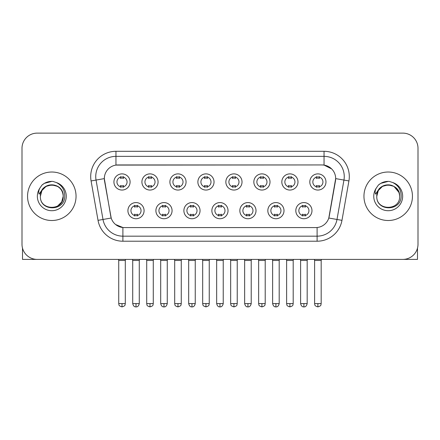 <?xml version="1.0" encoding="UTF-8"?>
<svg xmlns="http://www.w3.org/2000/svg" width="440" height="440" viewBox="0 0 440 440"><rect width="100%" height="100%" fill="white"/><g stroke="black" fill="none" stroke-linecap="round" stroke-linejoin="round"><path stroke-width="0.66" d="M172.068 210.656A8.08 8.08 0 0 1 163.982 218.735A8.08 8.08 0 0 1 155.903 210.656A8.08 8.08 0 0 1 163.982 202.576A8.08 8.08 0 0 1 172.068 210.656M158.934 210.656A5.049 5.049 0 0 0 163.982 215.705A5.049 5.049 0 0 0 169.037 210.656A5.049 5.049 0 0 0 163.982 205.607A5.049 5.049 0 0 0 158.934 210.656M200.046 210.656A8.08 8.08 0 0 1 191.966 218.735A8.08 8.08 0 0 1 183.887 210.656A8.08 8.08 0 0 1 191.966 202.576A8.08 8.08 0 0 1 200.046 210.656M186.918 210.656A5.049 5.049 0 0 0 191.966 215.705A5.049 5.049 0 0 0 197.016 210.656A5.049 5.049 0 0 0 191.966 205.607A5.049 5.049 0 0 0 186.918 210.656M228.03 210.656A8.08 8.08 0 0 1 219.951 218.735A8.08 8.08 0 0 1 211.865 210.656A8.08 8.08 0 0 1 219.951 202.576A8.08 8.08 0 0 1 228.03 210.656M214.896 210.656A5.049 5.049 0 0 0 219.951 215.705A5.049 5.049 0 0 0 225 210.656A5.049 5.049 0 0 0 219.951 205.607A5.049 5.049 0 0 0 214.896 210.656M256.014 210.656A8.08 8.08 0 0 1 247.935 218.735A8.08 8.08 0 0 1 239.85 210.656A8.08 8.08 0 0 1 247.935 202.576A8.08 8.08 0 0 1 256.014 210.656M242.88 210.656A5.049 5.049 0 0 0 247.935 215.705A5.049 5.049 0 0 0 252.984 210.656A5.049 5.049 0 0 0 247.935 205.607A5.049 5.049 0 0 0 242.88 210.656M283.998 210.656A8.08 8.08 0 0 1 275.913 218.735A8.08 8.08 0 0 1 267.834 210.656A8.08 8.08 0 0 1 275.913 202.576A8.08 8.08 0 0 1 283.998 210.656M270.864 210.656A5.049 5.049 0 0 0 275.913 215.705A5.049 5.049 0 0 0 280.968 210.656A5.049 5.049 0 0 0 275.913 205.607A5.049 5.049 0 0 0 270.864 210.656M311.977 210.656A8.08 8.08 0 0 1 303.897 218.735A8.08 8.08 0 0 1 295.818 210.656A8.08 8.08 0 0 1 303.897 202.576A8.08 8.08 0 0 1 311.977 210.656M298.848 210.656A5.049 5.049 0 0 0 303.897 215.705A5.049 5.049 0 0 0 308.946 210.656A5.049 5.049 0 0 0 303.897 205.607A5.049 5.049 0 0 0 298.848 210.656M144.084 210.656A8.08 8.08 0 0 1 136.004 218.735A8.08 8.08 0 0 1 127.919 210.656A8.08 8.08 0 0 1 136.004 202.576A8.08 8.08 0 0 1 144.084 210.656M130.95 210.656A5.049 5.049 0 0 0 136.004 215.705A5.049 5.049 0 0 0 141.053 210.656A5.049 5.049 0 0 0 136.004 205.607A5.049 5.049 0 0 0 130.95 210.656M158.076 181.968A8.08 8.08 0 0 1 149.99 190.047A8.08 8.08 0 0 1 141.911 181.968A8.08 8.08 0 0 1 149.99 173.882A8.08 8.08 0 0 1 158.076 181.968M144.941 181.968A5.049 5.049 0 0 0 149.99 187.017A5.049 5.049 0 0 0 155.045 181.968A5.049 5.049 0 0 0 149.99 176.913A5.049 5.049 0 0 0 144.941 181.968M186.06 181.968A8.08 8.08 0 0 1 177.975 190.047A8.08 8.08 0 0 1 169.895 181.968A8.08 8.08 0 0 1 177.975 173.882A8.08 8.08 0 0 1 186.06 181.968M172.926 181.968A5.049 5.049 0 0 0 177.975 187.017A5.049 5.049 0 0 0 183.029 181.968A5.049 5.049 0 0 0 177.975 176.913A5.049 5.049 0 0 0 172.926 181.968M214.038 181.968A8.08 8.08 0 0 1 205.959 190.047A8.08 8.08 0 0 1 197.879 181.968A8.08 8.08 0 0 1 205.959 173.882A8.08 8.08 0 0 1 214.038 181.968M200.91 181.968A5.049 5.049 0 0 0 205.959 187.017A5.049 5.049 0 0 0 211.007 181.968A5.049 5.049 0 0 0 205.959 176.913A5.049 5.049 0 0 0 200.91 181.968M242.022 181.968A8.08 8.08 0 0 1 233.943 190.047A8.08 8.08 0 0 1 225.858 181.968A8.08 8.08 0 0 1 233.943 173.882A8.08 8.08 0 0 1 242.022 181.968M228.888 181.968A5.049 5.049 0 0 0 233.943 187.017A5.049 5.049 0 0 0 238.992 181.968A5.049 5.049 0 0 0 233.943 176.913A5.049 5.049 0 0 0 228.888 181.968M270.006 181.968A8.08 8.08 0 0 1 261.921 190.047A8.08 8.08 0 0 1 253.841 181.968A8.08 8.08 0 0 1 261.921 173.882A8.08 8.08 0 0 1 270.006 181.968M256.872 181.968A5.049 5.049 0 0 0 261.921 187.017A5.049 5.049 0 0 0 266.976 181.968A5.049 5.049 0 0 0 261.921 176.913A5.049 5.049 0 0 0 256.872 181.968M297.99 181.968A8.08 8.08 0 0 1 289.905 190.047A8.08 8.08 0 0 1 281.826 181.968A8.08 8.08 0 0 1 289.905 173.882A8.08 8.08 0 0 1 297.99 181.968M284.856 181.968A5.049 5.049 0 0 0 289.905 187.017A5.049 5.049 0 0 0 294.959 181.968A5.049 5.049 0 0 0 289.905 176.913A5.049 5.049 0 0 0 284.856 181.968M325.969 181.968A8.08 8.08 0 0 1 317.889 190.047A8.08 8.08 0 0 1 309.81 181.968A8.08 8.08 0 0 1 317.889 173.882A8.08 8.08 0 0 1 325.969 181.968M312.84 181.968A5.049 5.049 0 0 0 317.889 187.017A5.049 5.049 0 0 0 322.938 181.968A5.049 5.049 0 0 0 317.889 176.913A5.049 5.049 0 0 0 312.84 181.968M130.092 181.968A8.08 8.08 0 0 1 122.012 190.047A8.08 8.08 0 0 1 113.927 181.968A8.08 8.08 0 0 1 122.012 173.882A8.08 8.08 0 0 1 130.092 181.968M116.958 181.968A5.049 5.049 0 0 0 122.012 187.017A5.049 5.049 0 0 0 127.061 181.968A5.049 5.049 0 0 0 122.012 176.913A5.049 5.049 0 0 0 116.958 181.968M98.026 220.347L91.08 180.945A25.256 25.256 0 0 1 115.951 151.305L324.049 151.305A25.256 25.256 0 0 1 348.92 180.945L341.974 220.347A25.256 25.256 0 0 1 317.103 241.214L122.898 241.214A25.256 25.256 0 0 1 98.026 220.347L111.194 218.026L104.538 180.95A13.64 13.64 0 0 1 117.97 164.945L322.031 164.945A13.64 13.64 0 0 1 335.462 180.95L329.225 216.31A13.64 13.64 0 0 1 315.793 227.579L124.207 227.579A13.64 13.64 0 0 1 110.776 216.31L104.33 178.607L96.052 180.07A20.201 20.201 0 0 1 115.951 156.36L324.049 156.36A20.201 20.201 0 0 1 343.948 180.07L337.002 219.466A20.201 20.201 0 0 1 317.103 236.165L122.898 236.165A20.201 20.201 0 0 1 102.999 219.466L96.052 180.07A20.201 20.201 0 0 1 95.744 176.561M27.555 196.262A24.244 24.244 0 0 0 51.799 220.506A24.244 24.244 0 0 0 76.049 196.262A24.244 24.244 0 0 0 51.799 172.018A24.244 24.244 0 0 0 27.555 196.262A24.244 24.244 0 0 0 51.799 220.506A24.244 24.244 0 0 0 76.049 196.262A24.244 24.244 0 0 0 51.799 172.018A24.244 24.244 0 0 0 27.555 196.262M363.952 196.262A24.244 24.244 0 0 0 388.201 220.506A24.244 24.244 0 0 0 412.445 196.262A24.244 24.244 0 0 0 388.201 172.018A24.244 24.244 0 0 0 363.952 196.262A24.244 24.244 0 0 0 388.201 220.506A24.244 24.244 0 0 0 412.445 196.262A24.244 24.244 0 0 0 388.201 172.018A24.244 24.244 0 0 0 363.952 196.262M115.951 151.305L115.951 165.094L322.031 164.945L324.049 165.094L331.672 168.938M104.33 178.58L104.484 176.561M315.793 227.579L124.207 227.579M122.898 241.214L122.898 227.513L115.616 224.532M348.92 180.945L335.671 178.607L328.807 218.026L341.974 220.347M329.225 216.31L329.142 216.739M110.858 216.739L110.776 216.31M418 148.274A15.153 15.153 0 0 0 402.848 133.122L37.153 133.122A15.153 15.153 0 0 0 22 148.274L22 244.244A15.153 15.153 0 0 0 37.153 259.397L402.848 259.397A15.153 15.153 0 0 0 418 244.244L418 148.274L418 244.244M22 148.274L22 244.244M402.848 133.122L37.153 133.122M37.153 259.397L402.848 259.397M120.494 187.314L120.494 185.531A3.878 3.878 0 0 0 123.525 185.531L123.525 187.314M122.012 303.595L118.729 303.595C119.191 304.612 118.025 305.767 122.012 306.878L122.012 303.595L125.296 303.595L125.296 260.458L118.729 260.458L118.465 259.397M125.296 260.458L125.559 259.397M123.525 176.622L123.525 178.398A3.878 3.878 0 0 0 120.494 178.398L120.494 176.622M134.486 216.002L134.486 214.22A3.878 3.878 0 0 0 137.517 214.22L137.517 216.002M136.004 303.595L132.721 303.595C133.293 305.938 134.387 307.032 136.004 306.878L136.004 303.595L139.282 303.595L139.282 260.458L132.721 260.458L132.451 259.397M139.282 260.458L139.552 259.397M137.517 205.31L137.517 207.091A3.878 3.878 0 0 0 134.486 207.091L134.486 205.31M148.478 187.314L148.478 185.531A3.878 3.878 0 0 0 151.509 185.531L151.509 187.314M149.99 303.595L146.707 303.595C147.174 304.612 146.009 305.767 149.99 306.878L149.99 303.595L153.274 303.595L153.274 260.458L146.707 260.458L146.443 259.397M153.274 260.458L153.544 259.397M151.509 176.622L151.509 178.398A3.878 3.878 0 0 0 148.478 178.398L148.478 176.622M176.462 187.314L176.462 185.531A3.878 3.878 0 0 0 179.493 185.531L179.493 187.314M177.975 303.595L174.691 303.595C175.159 304.612 173.993 305.767 177.975 306.878L177.975 303.595L181.258 303.595L181.258 260.458L174.691 260.458L174.427 259.397M181.258 260.458L181.522 259.397M179.493 176.622L179.493 178.398A3.878 3.878 0 0 0 176.462 178.398L176.462 176.622M204.441 187.314L204.441 185.531A3.878 3.878 0 0 0 207.471 185.531L207.471 187.314M205.959 303.595L202.675 303.595C203.137 304.612 201.971 305.767 205.959 306.878L205.959 303.595L209.242 303.595L209.242 260.458L202.675 260.458L202.411 259.397M209.242 260.458L209.506 259.397M207.471 176.622L207.471 178.398A3.878 3.878 0 0 0 204.441 178.398L204.441 176.622M232.424 187.314L232.424 185.531A3.878 3.878 0 0 0 235.455 185.531L235.455 187.314M233.943 303.595L230.659 303.595C231.121 304.612 229.955 305.767 233.943 306.878L233.943 303.595L237.226 303.595L237.226 260.458L230.659 260.458L230.395 259.397M237.226 260.458L237.49 259.397M235.455 176.622L235.455 178.398A3.878 3.878 0 0 0 232.424 178.398L232.424 176.622M162.47 216.002L162.47 214.22A3.878 3.878 0 0 0 165.501 214.22L165.501 216.002M163.982 303.595L160.699 303.595C161.277 305.938 162.371 307.032 163.982 306.878L163.982 303.595L167.266 303.595L167.266 260.458L160.699 260.458L160.435 259.397M167.266 260.458L167.53 259.397M165.501 205.31L165.501 207.091A3.878 3.878 0 0 0 162.47 207.091L162.47 205.31M190.454 216.002L190.454 214.22A3.878 3.878 0 0 0 193.485 214.22L193.485 216.002M191.966 303.595L188.683 303.595C189.255 305.938 190.35 307.032 191.966 306.878L191.966 303.595L195.25 303.595L195.25 260.458L188.683 260.458L188.419 259.397M195.25 260.458L195.514 259.397M193.485 205.31L193.485 207.091A3.878 3.878 0 0 0 190.454 207.091L190.454 205.31M218.433 216.002L218.433 214.22A3.878 3.878 0 0 0 221.463 214.22L221.463 216.002M219.951 303.595L216.667 303.595C217.239 305.938 218.334 307.032 219.951 306.878L219.951 303.595L223.234 303.595L223.234 260.458L216.667 260.458L216.403 259.397M223.234 260.458L223.498 259.397M221.463 205.31L221.463 207.091A3.878 3.878 0 0 0 218.433 207.091L218.433 205.31M40.909 192.83L40.37 196.262C39.743 211.772 64.829 211.486 64.746 196.262C64.79 189.959 61.98 185.383 56.315 182.534L52.899 181.412C48.78 181.17 45.15 182.38 42.009 185.042L39.952 187.996C38.698 190.113 38.423 192.165 39.127 194.156L42.806 188.705C46.233 185.279 50.309 184.146 55.038 185.312A11.418 11.418 0 0 0 40.909 192.83M55.038 185.312C60.137 187.127 62.865 190.773 63.217 196.262C63.921 210.991 39.683 210.991 40.381 196.262C39.683 181.528 63.921 181.528 63.217 196.262L61.688 201.971L57.508 206.151M62.563 192.434C59.004 180.455 39.694 183.953 40.381 196.262L41.91 190.553L46.09 186.373L51.799 184.844L57.508 186.373M42.042 185.014L44.358 183.365L51.92 181.368L44.358 183.365L42.042 185.014L44.358 183.365L51.92 181.368L44.358 183.365L42.042 185.014M377.311 192.83L376.767 196.262C376.139 211.772 401.225 211.486 401.143 196.262C401.192 189.959 398.382 185.383 392.711 182.534L389.296 181.412C385.182 181.17 381.552 182.38 378.411 185.042L376.349 187.996C375.095 190.113 374.82 192.165 375.524 194.156L379.203 188.705C382.63 185.279 386.705 184.146 391.435 185.312A11.418 11.418 0 0 0 377.311 192.83M399.619 196.262C400.318 210.991 376.079 210.991 376.783 196.262C376.079 181.528 400.318 181.528 399.619 196.262C399.262 190.773 396.534 187.127 391.435 185.312M376.783 196.262L378.312 190.553L382.492 186.373L388.201 184.844L393.91 186.373L398.959 192.434M378.439 185.014L380.754 183.365L388.317 181.368L380.754 183.365L378.439 185.014L380.754 183.365L388.317 181.368L380.754 183.365L378.439 185.014M22.506 248.127L22.506 259.397L81.097 259.397M417.494 248.127L417.494 259.397L358.903 259.397M260.409 187.314L260.409 185.531A3.878 3.878 0 0 0 263.439 185.531L263.439 187.314M261.921 303.595L258.643 303.595C259.105 304.612 257.939 305.767 261.921 306.878L261.921 303.595L265.204 303.595L265.204 260.458L258.643 260.458L258.374 259.397M265.204 260.458L265.474 259.397M263.439 176.622L263.439 178.398A3.878 3.878 0 0 0 260.409 178.398L260.409 176.622M288.393 187.314L288.393 185.531A3.878 3.878 0 0 0 291.423 185.531L291.423 187.314M289.905 303.595L286.622 303.595C287.089 304.612 285.923 305.767 289.905 306.878L289.905 303.595L293.189 303.595L293.189 260.458L286.622 260.458L286.358 259.397M293.189 260.458L293.452 259.397M291.423 176.622L291.423 178.398A3.878 3.878 0 0 0 288.393 178.398L288.393 176.622M316.371 187.314L316.371 185.531A3.878 3.878 0 0 0 319.402 185.531L319.402 187.314M317.889 303.595L314.606 303.595C315.068 304.612 313.902 305.767 317.889 306.878L317.889 303.595L321.173 303.595L321.173 260.458L314.606 260.458L314.341 259.397M321.173 260.458L321.437 259.397M319.402 176.622L319.402 178.398A3.878 3.878 0 0 0 316.371 178.398L316.371 176.622M246.417 216.002L246.417 214.22A3.878 3.878 0 0 0 249.447 214.22L249.447 216.002M247.935 303.595L244.651 303.595C245.223 305.938 246.318 307.032 247.935 306.878L247.935 303.595L251.218 303.595L251.218 260.458L244.651 260.458L244.382 259.397M251.218 260.458L251.482 259.397M249.447 205.31L249.447 207.091A3.878 3.878 0 0 0 246.417 207.091L246.417 205.31M274.401 216.002L274.401 214.22A3.878 3.878 0 0 0 277.431 214.22L277.431 216.002M275.913 303.595L272.63 303.595C273.207 305.938 274.302 307.032 275.913 306.878L275.913 303.595L279.197 303.595L279.197 260.458L272.63 260.458L272.365 259.397M279.197 260.458L279.461 259.397M277.431 205.31L277.431 207.091A3.878 3.878 0 0 0 274.401 207.091L274.401 205.31M302.385 216.002L302.385 214.22A3.878 3.878 0 0 0 305.415 214.22L305.415 216.002M303.897 303.595L300.614 303.595C301.186 305.938 302.28 307.032 303.897 306.878L303.897 303.595L307.18 303.595L307.18 260.458L300.614 260.458L300.35 259.397M307.18 260.458L307.445 259.397M305.415 205.31L305.415 207.091A3.878 3.878 0 0 0 302.385 207.091L302.385 205.31M324.049 151.305L324.049 165.094M317.103 227.513L317.103 241.214M91.08 180.945L96.052 180.07M39.952 187.996A14.449 14.449 0 0 0 51.799 210.711A14.449 14.449 0 0 0 56.315 182.534M376.349 187.996A14.449 14.449 0 0 0 388.201 210.711A14.449 14.449 0 0 0 392.711 182.534M118.729 303.595L118.729 260.458M125.296 303.595C124.828 304.612 125.994 305.767 122.012 306.878M132.721 303.595L132.721 260.458M139.282 303.595C138.71 305.938 137.616 307.032 136.004 306.878M146.707 303.595L146.707 260.458M153.274 303.595C152.812 304.612 153.978 305.767 149.99 306.878M174.691 303.595L174.691 260.458M181.258 303.595C180.796 304.612 181.962 305.767 177.975 306.878M202.675 303.595L202.675 260.458M209.242 303.595C208.78 304.612 209.941 305.767 205.959 306.878M230.659 303.595L230.659 260.458M237.226 303.595C236.759 304.612 237.924 305.767 233.943 306.878M160.699 303.595L160.699 260.458M167.266 303.595C166.694 305.938 165.6 307.032 163.982 306.878M188.683 303.595L188.683 260.458M195.25 303.595C194.678 305.938 193.584 307.032 191.966 306.878M216.667 303.595L216.667 260.458M223.234 303.595C222.662 305.938 221.568 307.032 219.951 306.878M258.643 303.595L258.643 260.458M265.204 303.595C264.743 304.612 265.909 305.767 261.921 306.878M286.622 303.595L286.622 260.458M293.189 303.595C292.727 304.612 293.893 305.767 289.905 306.878M314.606 303.595L314.606 260.458M321.173 303.595C320.711 304.612 321.871 305.767 317.889 306.878M244.651 303.595L244.651 260.458M251.218 303.595C250.641 305.938 249.546 307.032 247.935 306.878M272.63 303.595L272.63 260.458M279.197 303.595C278.625 305.938 277.53 307.032 275.913 306.878M300.614 303.595L300.614 260.458M307.18 303.595C306.609 305.938 305.514 307.032 303.897 306.878"/></g></svg>
